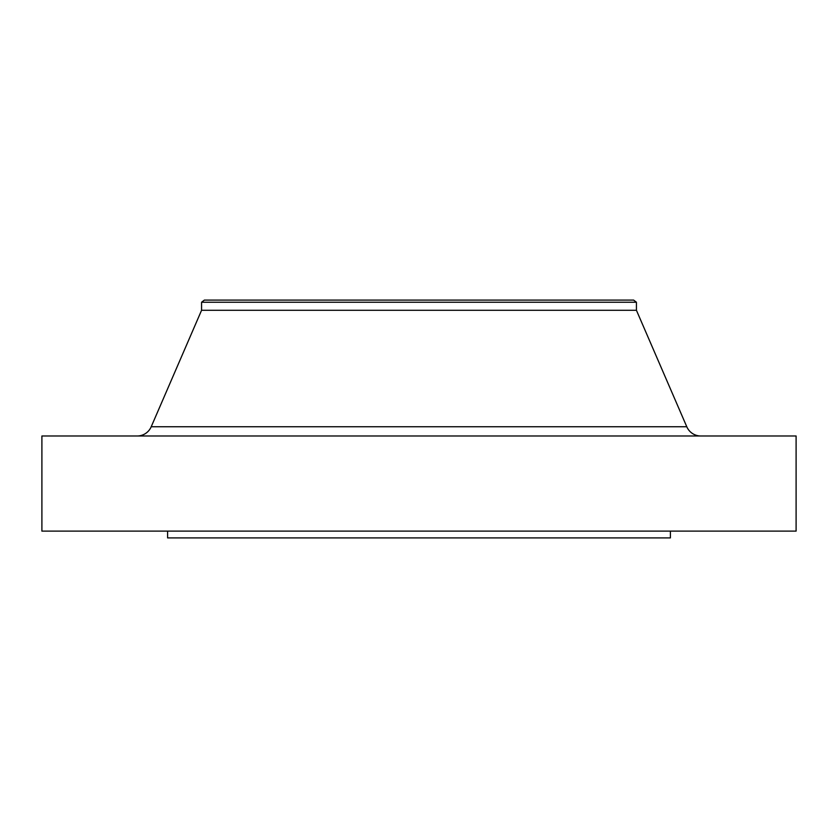 <?xml version="1.0" encoding="UTF-8"?>
<svg xmlns="http://www.w3.org/2000/svg" width="838" height="838" viewBox="0 0 838 838"><rect width="100%" height="100%" fill="white"/><g stroke="black" fill="none" stroke-linecap="round" stroke-linejoin="round"><path stroke-width="1.26" d="M137.17 435.99A15.283 15.283 0 0 0 151.207 426.762L201.57 310.29L201.57 302.235L204.357 300.098L633.643 300.098L636.43 302.235L633.643 300.098L204.357 300.098L201.57 302.235L636.43 302.235L201.57 302.235L201.57 310.29L636.43 310.29L636.43 302.235L636.43 310.29L201.57 310.29L151.207 426.762L686.793 426.762L636.43 310.29L686.793 426.762A15.283 15.283 0 0 0 700.83 435.99M796.1 531.114L796.1 435.99L41.9 435.99L41.9 531.114L796.1 531.114L41.9 531.114L41.9 435.99L796.1 435.99L796.1 531.114M670.4 537.902L670.4 531.114L670.4 537.902L167.6 537.902L670.4 537.902M167.6 531.114L167.6 537.902L167.6 531.114M151.207 426.762L686.793 426.762"/></g></svg>
